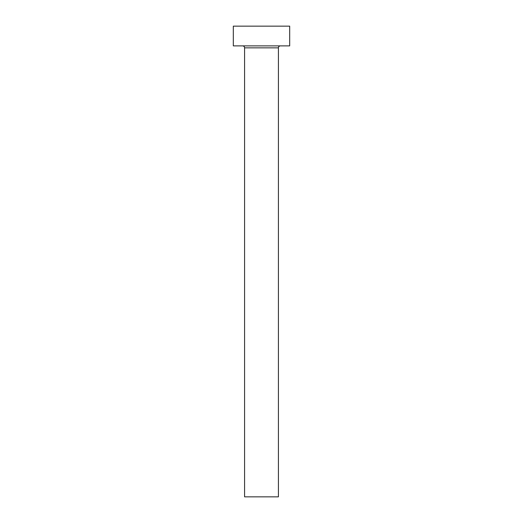 <?xml version="1.0" encoding="UTF-8"?>
<svg xmlns="http://www.w3.org/2000/svg" width="523" height="523" viewBox="0 0 523 523"><rect width="100%" height="100%" fill="white"/><g stroke="black" fill="none" stroke-linecap="round" stroke-linejoin="round"><path stroke-width="0.78" d="M278.413 47.855A1.974 1.974 0 0 1 280.387 45.88A1.974 1.974 0 0 0 278.413 47.855L244.587 47.855L244.587 496.85L278.413 496.85L278.413 47.855L278.413 496.85L244.587 496.85L244.587 47.855A1.974 1.974 0 0 0 242.613 45.88A1.974 1.974 0 0 1 244.587 47.855L278.413 47.855M233.317 26.15L233.317 45.88L289.683 45.88L289.683 26.15L233.317 26.15L233.317 45.88L289.683 45.88L289.683 26.15L233.317 26.15"/></g></svg>
